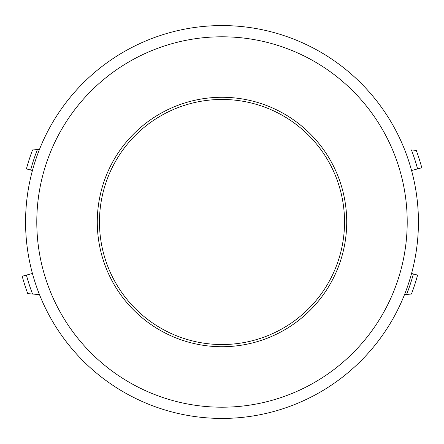 <?xml version="1.0" encoding="UTF-8"?>
<svg xmlns="http://www.w3.org/2000/svg" width="444" height="444" viewBox="0 0 444 444"><rect width="100%" height="100%" fill="white"/><g stroke="black" fill="none" stroke-linecap="round" stroke-linejoin="round"><path stroke-width="0.67" d="M404.517 294.611L411.438 294.028A202.669 202.669 0 0 0 417.588 275.102L411.571 273.465M39.483 149.389L32.562 149.972A202.669 202.669 0 0 0 26.412 168.898L32.429 170.535M417.588 168.898L421.8 167.754A207.032 207.032 0 0 0 416.25 150.377L411.438 149.972A202.669 202.669 0 0 1 417.588 168.898L411.571 170.535M39.483 294.611L32.562 294.028A202.669 202.669 0 0 1 26.412 275.102L22.2 276.246A207.032 207.032 0 0 0 27.75 293.623L36.83 294.389M32.429 273.465L26.412 275.102M406.599 294.439A198.302 198.302 0 0 0 413.375 273.959M37.401 149.561A198.302 198.302 0 0 0 30.625 170.041M344.538 222A122.538 122.538 0 0 1 222 344.538A122.538 122.538 0 0 1 99.462 222A122.538 122.538 0 0 1 222 99.462A122.538 122.538 0 0 1 344.538 222M222 25.569A196.431 196.431 0 0 1 418.431 222A196.431 196.431 0 0 1 222 418.431A196.431 196.431 0 0 1 25.569 222A196.431 196.431 0 0 1 222 25.569A196.431 196.431 0 0 1 418.431 222A196.431 196.431 0 0 1 222 418.431M222 346.72A124.72 124.72 0 0 1 97.28 222A124.72 124.72 0 0 1 222 97.28A124.72 124.72 0 0 1 346.72 222A124.72 124.72 0 0 1 222 346.72M222 344.538A122.538 122.538 0 0 1 99.462 222A122.538 122.538 0 0 1 222 99.462M222 36.791A185.209 185.209 0 0 1 407.209 222A185.209 185.209 0 0 1 222 407.209A185.209 185.209 0 0 1 36.791 222A185.209 185.209 0 0 1 222 36.791"/></g></svg>
